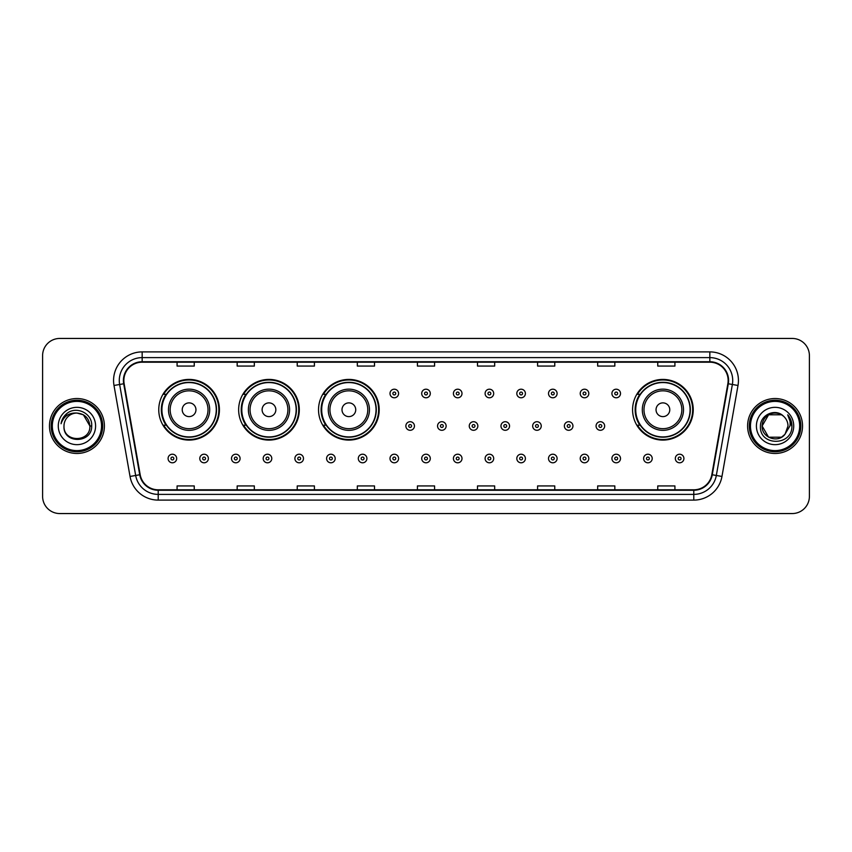 <?xml version="1.0" encoding="UTF-8"?>
<svg xmlns="http://www.w3.org/2000/svg" width="852" height="852" viewBox="0 0 852 852"><rect width="100%" height="100%" fill="white"/><g stroke="black" fill="none" stroke-linecap="round" stroke-linejoin="round"><path stroke-width="1.28" d="M632.578 409.748A30.331 30.331 0 0 0 662.909 440.079A30.331 30.331 0 0 0 693.24 409.748A30.331 30.331 0 0 0 662.909 379.417A30.331 30.331 0 0 0 632.578 409.748M318.531 409.748A30.331 30.331 0 0 0 348.862 440.079A30.331 30.331 0 0 0 379.193 409.748A30.331 30.331 0 0 0 348.862 379.417A30.331 30.331 0 0 0 318.531 409.748M238.645 409.748A30.331 30.331 0 0 0 268.976 440.079A30.331 30.331 0 0 0 299.308 409.748A30.331 30.331 0 0 0 268.976 379.417A30.331 30.331 0 0 0 238.645 409.748M158.76 409.748A30.331 30.331 0 0 0 189.091 440.079A30.331 30.331 0 0 0 219.422 409.748A30.331 30.331 0 0 0 189.091 379.417A30.331 30.331 0 0 0 158.76 409.748M166.034 425.201A27.754 27.754 0 0 1 166.034 394.295M245.919 425.201A27.754 27.754 0 0 1 245.919 394.295M325.805 425.201A27.754 27.754 0 0 1 325.805 394.295M639.852 425.201A27.754 27.754 0 0 1 639.852 394.295M42.6 355.614L42.6 496.386A17.168 17.168 0 0 0 59.768 513.554L792.232 513.554A17.168 17.168 0 0 0 809.4 496.386L809.4 355.614A17.168 17.168 0 0 0 792.232 338.446L59.768 338.446A17.168 17.168 0 0 0 42.6 355.614L42.6 496.386M49.469 426A27.466 27.466 0 0 0 76.936 453.466A27.466 27.466 0 0 0 104.402 426A27.466 27.466 0 0 0 76.936 398.534A27.466 27.466 0 0 0 49.469 426A27.466 27.466 0 0 0 76.936 453.466A27.466 27.466 0 0 0 104.402 426A27.466 27.466 0 0 0 76.936 398.534A27.466 27.466 0 0 0 49.469 426M747.598 426A27.466 27.466 0 0 0 775.064 453.466A27.466 27.466 0 0 0 802.531 426A27.466 27.466 0 0 0 775.064 398.534A27.466 27.466 0 0 0 747.598 426A27.466 27.466 0 0 0 775.064 453.466A27.466 27.466 0 0 0 802.531 426A27.466 27.466 0 0 0 775.064 398.534A27.466 27.466 0 0 0 747.598 426M123.859 380.503A18.307 18.307 0 0 1 142.167 362.196L709.833 362.196A18.307 18.307 0 0 1 727.864 383.688L711.825 474.67A18.307 18.307 0 0 1 693.784 489.804L158.216 489.804A18.307 18.307 0 0 1 140.175 474.67L124.136 383.688A18.307 18.307 0 0 1 123.859 380.503M123.402 380.503A18.765 18.765 0 0 0 123.689 383.762L139.728 474.756A18.765 18.765 0 0 0 158.216 490.262L693.784 490.262A18.765 18.765 0 0 0 712.272 474.756L728.311 383.762A18.765 18.765 0 0 0 709.833 361.738L142.167 361.738A18.765 18.765 0 0 0 123.402 380.503M113.998 385.477A28.617 28.617 0 0 1 142.167 351.897L709.833 351.897A28.617 28.617 0 0 1 738.002 385.477L721.963 476.46A28.617 28.617 0 0 1 693.784 500.103L158.216 500.103A28.617 28.617 0 0 1 130.036 476.46L113.998 385.477L119.631 384.486A22.887 22.887 0 0 1 142.167 357.616L709.833 357.616A22.887 22.887 0 0 1 732.369 384.486L716.33 475.469A22.887 22.887 0 0 1 693.784 494.384L158.216 494.384A22.887 22.887 0 0 1 135.67 475.469L119.631 384.486A22.887 22.887 0 0 1 119.28 380.503M792.232 338.446L59.768 338.446M59.768 513.554L792.232 513.554M809.4 496.386L809.4 355.614M417.416 362.196L417.416 366.072L434.584 366.072L434.584 362.196M357.329 362.196L357.329 366.072L374.497 366.072L374.497 362.196M297.242 362.196L297.242 366.072L314.409 366.072L314.409 362.196M237.165 362.196L237.165 366.072L254.333 366.072L254.333 362.196M177.078 362.196L177.078 366.072L194.245 366.072L194.245 362.196M477.503 362.196L477.503 366.072L494.671 366.072L494.671 362.196M537.591 362.196L537.591 366.072L554.758 366.072L554.758 362.196M597.667 362.196L597.667 366.072L614.835 366.072L614.835 362.196M657.755 362.196L657.755 366.072L674.922 366.072L674.922 362.196M434.584 489.804L434.584 485.928L417.416 485.928L417.416 489.804M374.497 489.804L374.497 485.928L357.329 485.928L357.329 489.804M314.409 489.804L314.409 485.928L297.242 485.928L297.242 489.804M254.333 489.804L254.333 485.928L237.165 485.928L237.165 489.804M194.245 489.804L194.245 485.928L177.078 485.928L177.078 489.804M494.671 489.804L494.671 485.928L477.503 485.928L477.503 489.804M554.758 489.804L554.758 485.928L537.591 485.928L537.591 489.804M614.835 489.804L614.835 485.928L597.667 485.928L597.667 489.804M674.922 489.804L674.922 485.928L657.755 485.928L657.755 489.804M101.537 426A24.602 24.602 0 0 0 76.936 401.398A24.602 24.602 0 0 0 52.323 426A24.602 24.602 0 0 0 76.936 450.601A24.602 24.602 0 0 0 101.537 426M102.687 426A25.752 25.752 0 0 0 76.936 400.248A25.752 25.752 0 0 0 51.184 426A25.752 25.752 0 0 0 76.936 451.752A25.752 25.752 0 0 0 102.687 426M91.686 426L89.875 426L83.4 414.796L76.936 413.06C84.795 413.827 89.098 418.14 89.875 426L83.4 414.796L76.936 413.06L83.4 414.796L89.875 426L83.4 414.796L76.936 413.06L83.4 414.796L89.875 426C90.663 442.689 63.208 442.689 63.996 426C62.792 444.084 92.261 443.668 91.686 426C92.687 413.625 76.616 405.616 67.106 413.337C63.74 416.032 61.727 419.493 61.067 423.732C63.73 416.149 69.012 412.592 76.936 413.06L83.4 414.796L89.875 426C90.663 442.689 63.208 442.689 63.996 426C63.208 442.689 90.663 442.689 89.875 426C90.663 442.689 63.208 442.689 63.996 426C63.208 442.689 90.663 442.689 89.875 426C90.663 442.689 63.208 442.689 63.996 426A12.94 12.94 0 0 1 76.936 413.06L83.4 414.796L89.875 426A12.94 12.94 0 0 0 89.865 425.531M58.277 426A18.659 18.659 0 0 0 76.936 444.659A18.659 18.659 0 0 0 95.594 426A18.659 18.659 0 0 0 76.936 407.341A18.659 18.659 0 0 0 58.277 426M63.101 417.895L67.106 413.337M195.96 409.748A6.869 6.869 0 0 0 189.091 402.879A6.869 6.869 0 0 0 182.221 409.748A6.869 6.869 0 0 0 189.091 416.617A6.869 6.869 0 0 0 195.96 409.748M209.698 409.748A20.597 20.597 0 0 0 189.091 389.151A20.597 20.597 0 0 0 168.494 409.748A20.597 20.597 0 0 0 189.091 430.345A20.597 20.597 0 0 0 209.698 409.748A20.597 20.597 0 0 1 189.091 430.345A20.597 20.597 0 0 1 168.494 409.748M216.27 409.748A27.179 27.179 0 0 0 189.091 382.569A27.179 27.179 0 0 0 161.912 409.748A27.179 27.179 0 0 0 189.091 436.927A27.179 27.179 0 0 0 216.27 409.748M218.847 409.748A29.756 29.756 0 0 1 163.659 425.201L166.417 425.201A27.434 27.434 0 0 0 216.525 409.812A27.434 27.434 0 0 0 166.417 394.295L163.659 394.295A29.756 29.756 0 0 1 218.847 409.748M275.846 409.748A6.869 6.869 0 0 0 268.976 402.879A6.869 6.869 0 0 0 262.107 409.748A6.869 6.869 0 0 0 268.976 416.617A6.869 6.869 0 0 0 275.846 409.748M289.573 409.748A20.597 20.597 0 0 0 268.976 389.151A20.597 20.597 0 0 0 248.379 409.748A20.597 20.597 0 0 0 268.976 430.345A20.597 20.597 0 0 0 289.573 409.748A20.597 20.597 0 0 1 268.976 430.345A20.597 20.597 0 0 1 248.379 409.748M296.155 409.748A27.179 27.179 0 0 0 268.976 382.569A27.179 27.179 0 0 0 241.798 409.748A27.179 27.179 0 0 0 268.976 436.927A27.179 27.179 0 0 0 296.155 409.748M298.732 409.748A29.756 29.756 0 0 1 243.544 425.201L246.303 425.201A27.434 27.434 0 0 0 296.411 409.812A27.434 27.434 0 0 0 246.303 394.295L243.544 394.295A29.756 29.756 0 0 1 298.732 409.748M355.731 409.748A6.869 6.869 0 0 0 348.862 402.879A6.869 6.869 0 0 0 341.993 409.748A6.869 6.869 0 0 0 348.862 416.617A6.869 6.869 0 0 0 355.731 409.748M369.459 409.748A20.597 20.597 0 0 0 348.862 389.151A20.597 20.597 0 0 0 328.265 409.748A20.597 20.597 0 0 0 348.862 430.345A20.597 20.597 0 0 0 369.459 409.748A20.597 20.597 0 0 1 348.862 430.345A20.597 20.597 0 0 1 328.265 409.748M376.041 409.748A27.179 27.179 0 0 0 348.862 382.569A27.179 27.179 0 0 0 321.683 409.748A27.179 27.179 0 0 0 348.862 436.927A27.179 27.179 0 0 0 376.041 409.748M378.618 409.748A29.756 29.756 0 0 1 323.43 425.201L326.188 425.201A27.434 27.434 0 0 0 376.296 409.812A27.434 27.434 0 0 0 326.188 394.295L323.43 394.295A29.756 29.756 0 0 1 378.618 409.748M669.778 409.748A6.869 6.869 0 0 0 662.909 402.879A6.869 6.869 0 0 0 656.04 409.748A6.869 6.869 0 0 0 662.909 416.617A6.869 6.869 0 0 0 669.778 409.748M683.506 409.748A20.597 20.597 0 0 0 662.909 389.151A20.597 20.597 0 0 0 642.302 409.748A20.597 20.597 0 0 0 662.909 430.345A20.597 20.597 0 0 0 683.506 409.748A20.597 20.597 0 0 1 662.909 430.345A20.597 20.597 0 0 1 642.302 409.748M690.088 409.748A27.179 27.179 0 0 0 662.909 382.569A27.179 27.179 0 0 0 635.73 409.748A27.179 27.179 0 0 0 662.909 436.927A27.179 27.179 0 0 0 690.088 409.748M692.665 409.748A29.756 29.756 0 0 1 637.477 425.201L640.235 425.201A27.434 27.434 0 0 0 690.344 409.812A27.434 27.434 0 0 0 640.235 394.295L637.477 394.295A29.756 29.756 0 0 1 692.665 409.748M781.529 437.204A12.94 12.94 0 0 0 785.022 434.254L781.529 437.204L768.6 437.204L762.125 426L768.6 414.796L781.529 414.796L783.542 416.223C775.597 407.906 760.314 414.764 760.463 426C759.004 445.969 791.38 446.491 791.913 426.969L791.934 426C791.891 421.761 790.475 418.034 787.695 414.817C789.815 418.289 790.549 422.017 789.932 426L784.767 434.563C777.769 443.53 761.464 437.502 762.125 426L768.6 437.204L781.529 437.204L785.022 434.254L782.125 436.842M799.677 426A24.602 24.602 0 0 0 775.064 401.398A24.602 24.602 0 0 0 750.463 426A24.602 24.602 0 0 0 775.064 450.601A24.602 24.602 0 0 0 799.677 426M800.816 426A25.752 25.752 0 0 0 775.064 400.248A25.752 25.752 0 0 0 749.313 426A25.752 25.752 0 0 0 775.064 451.752A25.752 25.752 0 0 0 800.816 426M785.022 434.254L788.004 426C787.93 422.102 786.439 418.843 783.542 416.223M756.406 426A18.659 18.659 0 0 0 775.064 444.659A18.659 18.659 0 0 0 793.723 426A18.659 18.659 0 0 0 775.064 407.341A18.659 18.659 0 0 0 756.406 426M781.529 414.796A12.94 12.94 0 0 0 762.125 426M787.823 414.967L791.923 426.49L787.695 414.817L791.071 420.664M791.934 426L787.695 414.817L791.934 426M398.587 393.496A4.292 4.292 0 0 1 394.295 397.788A4.292 4.292 0 0 1 390.003 393.496A4.292 4.292 0 0 1 394.295 389.204A4.292 4.292 0 0 1 398.587 393.496A4.292 4.292 0 0 0 394.295 389.204A4.292 4.292 0 0 0 390.003 393.496M430.292 393.496A4.292 4.292 0 0 1 426 397.788A4.292 4.292 0 0 1 421.708 393.496A4.292 4.292 0 0 1 426 389.204A4.292 4.292 0 0 1 430.292 393.496A4.292 4.292 0 0 0 426 389.204A4.292 4.292 0 0 0 421.708 393.496M461.997 393.496A4.292 4.292 0 0 1 457.705 397.788A4.292 4.292 0 0 1 453.413 393.496A4.292 4.292 0 0 1 457.705 389.204A4.292 4.292 0 0 1 461.997 393.496A4.292 4.292 0 0 0 457.705 389.204A4.292 4.292 0 0 0 453.413 393.496M493.691 393.496A4.292 4.292 0 0 1 489.399 397.788A4.292 4.292 0 0 1 485.107 393.496A4.292 4.292 0 0 1 489.399 389.204A4.292 4.292 0 0 1 493.691 393.496A4.292 4.292 0 0 0 489.399 389.204A4.292 4.292 0 0 0 485.107 393.496M525.396 393.496A4.292 4.292 0 0 1 521.105 397.788A4.292 4.292 0 0 1 516.813 393.496A4.292 4.292 0 0 1 521.105 389.204A4.292 4.292 0 0 1 525.396 393.496A4.292 4.292 0 0 0 521.105 389.204A4.292 4.292 0 0 0 516.813 393.496M557.101 393.496A4.292 4.292 0 0 1 552.81 397.788A4.292 4.292 0 0 1 548.518 393.496A4.292 4.292 0 0 1 552.81 389.204A4.292 4.292 0 0 1 557.101 393.496A4.292 4.292 0 0 0 552.81 389.204A4.292 4.292 0 0 0 548.518 393.496M588.807 393.496A4.292 4.292 0 0 1 584.515 397.788A4.292 4.292 0 0 1 580.223 393.496A4.292 4.292 0 0 1 584.515 389.204A4.292 4.292 0 0 1 588.807 393.496A4.292 4.292 0 0 0 584.515 389.204A4.292 4.292 0 0 0 580.223 393.496M620.501 393.496A4.292 4.292 0 0 1 616.209 397.788A4.292 4.292 0 0 1 611.917 393.496A4.292 4.292 0 0 1 616.209 389.204A4.292 4.292 0 0 1 620.501 393.496A4.292 4.292 0 0 0 616.209 389.204A4.292 4.292 0 0 0 611.917 393.496M405.861 426A4.292 4.292 0 0 1 410.153 421.708A4.292 4.292 0 0 1 414.445 426A4.292 4.292 0 0 1 410.153 430.292A4.292 4.292 0 0 1 405.861 426A4.292 4.292 0 0 0 410.153 430.292A4.292 4.292 0 0 0 414.445 426M437.555 426A4.292 4.292 0 0 1 441.847 421.708A4.292 4.292 0 0 1 446.139 426A4.292 4.292 0 0 1 441.847 430.292A4.292 4.292 0 0 1 437.555 426A4.292 4.292 0 0 0 441.847 430.292A4.292 4.292 0 0 0 446.139 426M469.26 426A4.292 4.292 0 0 1 473.552 421.708A4.292 4.292 0 0 1 477.844 426A4.292 4.292 0 0 1 473.552 430.292A4.292 4.292 0 0 1 469.26 426A4.292 4.292 0 0 0 473.552 430.292A4.292 4.292 0 0 0 477.844 426M500.965 426A4.292 4.292 0 0 1 505.257 421.708A4.292 4.292 0 0 1 509.549 426A4.292 4.292 0 0 1 505.257 430.292A4.292 4.292 0 0 1 500.965 426A4.292 4.292 0 0 0 505.257 430.292A4.292 4.292 0 0 0 509.549 426M532.67 426A4.292 4.292 0 0 1 536.962 421.708A4.292 4.292 0 0 1 541.244 426A4.292 4.292 0 0 1 536.962 430.292A4.292 4.292 0 0 1 532.67 426A4.292 4.292 0 0 0 536.962 430.292A4.292 4.292 0 0 0 541.244 426M564.365 426A4.292 4.292 0 0 1 568.657 421.708A4.292 4.292 0 0 1 572.949 426A4.292 4.292 0 0 1 568.657 430.292A4.292 4.292 0 0 1 564.365 426A4.292 4.292 0 0 0 568.657 430.292A4.292 4.292 0 0 0 572.949 426M596.07 426A4.292 4.292 0 0 1 600.362 421.708A4.292 4.292 0 0 1 604.654 426A4.292 4.292 0 0 1 600.362 430.292A4.292 4.292 0 0 1 596.07 426A4.292 4.292 0 0 0 600.362 430.292A4.292 4.292 0 0 0 604.654 426M168.089 458.504A4.292 4.292 0 0 1 172.381 454.212A4.292 4.292 0 0 1 176.673 458.504A4.292 4.292 0 0 1 172.381 462.796A4.292 4.292 0 0 1 168.089 458.504A4.292 4.292 0 0 0 172.381 462.796A4.292 4.292 0 0 0 176.673 458.504M199.794 458.504A4.292 4.292 0 0 1 204.086 454.212A4.292 4.292 0 0 1 208.378 458.504A4.292 4.292 0 0 1 204.086 462.796A4.292 4.292 0 0 1 199.794 458.504A4.292 4.292 0 0 0 204.086 462.796A4.292 4.292 0 0 0 208.378 458.504M231.499 458.504A4.292 4.292 0 0 1 235.791 454.212A4.292 4.292 0 0 1 240.083 458.504A4.292 4.292 0 0 1 235.791 462.796A4.292 4.292 0 0 1 231.499 458.504A4.292 4.292 0 0 0 235.791 462.796A4.292 4.292 0 0 0 240.083 458.504M263.193 458.504A4.292 4.292 0 0 1 267.485 454.212A4.292 4.292 0 0 1 271.777 458.504A4.292 4.292 0 0 1 267.485 462.796A4.292 4.292 0 0 1 263.193 458.504A4.292 4.292 0 0 0 267.485 462.796A4.292 4.292 0 0 0 271.777 458.504M294.898 458.504A4.292 4.292 0 0 1 299.19 454.212A4.292 4.292 0 0 1 303.482 458.504A4.292 4.292 0 0 1 299.19 462.796A4.292 4.292 0 0 1 294.898 458.504A4.292 4.292 0 0 0 299.19 462.796A4.292 4.292 0 0 0 303.482 458.504M326.604 458.504A4.292 4.292 0 0 1 330.895 454.212A4.292 4.292 0 0 1 335.187 458.504A4.292 4.292 0 0 1 330.895 462.796A4.292 4.292 0 0 1 326.604 458.504A4.292 4.292 0 0 0 330.895 462.796A4.292 4.292 0 0 0 335.187 458.504M358.309 458.504A4.292 4.292 0 0 1 362.601 454.212A4.292 4.292 0 0 1 366.892 458.504A4.292 4.292 0 0 1 362.601 462.796A4.292 4.292 0 0 1 358.309 458.504A4.292 4.292 0 0 0 362.601 462.796A4.292 4.292 0 0 0 366.892 458.504M390.003 458.504A4.292 4.292 0 0 1 394.295 454.212A4.292 4.292 0 0 1 398.587 458.504A4.292 4.292 0 0 1 394.295 462.796A4.292 4.292 0 0 1 390.003 458.504A4.292 4.292 0 0 0 394.295 462.796A4.292 4.292 0 0 0 398.587 458.504M421.708 458.504A4.292 4.292 0 0 1 426 454.212A4.292 4.292 0 0 1 430.292 458.504A4.292 4.292 0 0 1 426 462.796A4.292 4.292 0 0 1 421.708 458.504A4.292 4.292 0 0 0 426 462.796A4.292 4.292 0 0 0 430.292 458.504M453.413 458.504A4.292 4.292 0 0 1 457.705 454.212A4.292 4.292 0 0 1 461.997 458.504A4.292 4.292 0 0 1 457.705 462.796A4.292 4.292 0 0 1 453.413 458.504A4.292 4.292 0 0 0 457.705 462.796A4.292 4.292 0 0 0 461.997 458.504M485.107 458.504A4.292 4.292 0 0 1 489.399 454.212A4.292 4.292 0 0 1 493.691 458.504A4.292 4.292 0 0 1 489.399 462.796A4.292 4.292 0 0 1 485.107 458.504A4.292 4.292 0 0 0 489.399 462.796A4.292 4.292 0 0 0 493.691 458.504M516.813 458.504A4.292 4.292 0 0 1 521.105 454.212A4.292 4.292 0 0 1 525.396 458.504A4.292 4.292 0 0 1 521.105 462.796A4.292 4.292 0 0 1 516.813 458.504A4.292 4.292 0 0 0 521.105 462.796A4.292 4.292 0 0 0 525.396 458.504M548.518 458.504A4.292 4.292 0 0 1 552.81 454.212A4.292 4.292 0 0 1 557.101 458.504A4.292 4.292 0 0 1 552.81 462.796A4.292 4.292 0 0 1 548.518 458.504A4.292 4.292 0 0 0 552.81 462.796A4.292 4.292 0 0 0 557.101 458.504M580.223 458.504A4.292 4.292 0 0 1 584.515 454.212A4.292 4.292 0 0 1 588.807 458.504A4.292 4.292 0 0 1 584.515 462.796A4.292 4.292 0 0 1 580.223 458.504A4.292 4.292 0 0 0 584.515 462.796A4.292 4.292 0 0 0 588.807 458.504M611.917 458.504A4.292 4.292 0 0 1 616.209 454.212A4.292 4.292 0 0 1 620.501 458.504A4.292 4.292 0 0 1 616.209 462.796A4.292 4.292 0 0 1 611.917 458.504A4.292 4.292 0 0 0 616.209 462.796A4.292 4.292 0 0 0 620.501 458.504M643.622 458.504A4.292 4.292 0 0 1 647.914 454.212A4.292 4.292 0 0 1 652.206 458.504A4.292 4.292 0 0 1 647.914 462.796A4.292 4.292 0 0 1 643.622 458.504A4.292 4.292 0 0 0 647.914 462.796A4.292 4.292 0 0 0 652.206 458.504M675.327 458.504A4.292 4.292 0 0 1 679.619 454.212A4.292 4.292 0 0 1 683.911 458.504A4.292 4.292 0 0 1 679.619 462.796A4.292 4.292 0 0 1 675.327 458.504A4.292 4.292 0 0 0 679.619 462.796A4.292 4.292 0 0 0 683.911 458.504M709.833 351.897L709.833 361.738M119.631 384.486L123.689 383.762M158.216 500.103L158.216 490.262M693.784 490.262L693.784 500.103M712.272 474.756L721.963 476.46M130.036 476.46L139.728 474.756M728.311 383.762L738.002 385.477M142.167 351.897L142.167 361.738M208.016 409.748A18.925 18.925 0 0 0 189.091 390.823A18.925 18.925 0 0 0 170.166 409.748A18.925 18.925 0 0 0 189.091 428.673A18.925 18.925 0 0 0 208.016 409.748M287.901 409.748A18.925 18.925 0 0 0 268.976 390.823A18.925 18.925 0 0 0 250.051 409.748A18.925 18.925 0 0 0 268.976 428.673A18.925 18.925 0 0 0 287.901 409.748M367.787 409.748A18.925 18.925 0 0 0 348.862 390.823A18.925 18.925 0 0 0 329.937 409.748A18.925 18.925 0 0 0 348.862 428.673A18.925 18.925 0 0 0 367.787 409.748M681.834 409.748A18.925 18.925 0 0 0 662.909 390.823A18.925 18.925 0 0 0 643.984 409.748A18.925 18.925 0 0 0 662.909 428.673A18.925 18.925 0 0 0 681.834 409.748M392.868 393.496A1.427 1.427 0 0 0 394.295 394.923A1.427 1.427 0 0 0 395.733 393.496A1.427 1.427 0 0 0 394.295 392.069A1.427 1.427 0 0 0 392.868 393.496M424.573 393.496A1.427 1.427 0 0 0 426 394.923A1.427 1.427 0 0 0 427.427 393.496A1.427 1.427 0 0 0 426 392.069A1.427 1.427 0 0 0 424.573 393.496M456.267 393.496A1.427 1.427 0 0 0 457.705 394.923A1.427 1.427 0 0 0 459.132 393.496A1.427 1.427 0 0 0 457.705 392.069A1.427 1.427 0 0 0 456.267 393.496M487.972 393.496A1.427 1.427 0 0 0 489.399 394.923A1.427 1.427 0 0 0 490.837 393.496A1.427 1.427 0 0 0 489.399 392.069A1.427 1.427 0 0 0 487.972 393.496M519.677 393.496A1.427 1.427 0 0 0 521.105 394.923A1.427 1.427 0 0 0 522.532 393.496A1.427 1.427 0 0 0 521.105 392.069A1.427 1.427 0 0 0 519.677 393.496M551.382 393.496A1.427 1.427 0 0 0 552.81 394.923A1.427 1.427 0 0 0 554.237 393.496A1.427 1.427 0 0 0 552.81 392.069A1.427 1.427 0 0 0 551.382 393.496M583.077 393.496A1.427 1.427 0 0 0 584.515 394.923A1.427 1.427 0 0 0 585.942 393.496A1.427 1.427 0 0 0 584.515 392.069A1.427 1.427 0 0 0 583.077 393.496M614.782 393.496A1.427 1.427 0 0 0 616.209 394.923A1.427 1.427 0 0 0 617.647 393.496A1.427 1.427 0 0 0 616.209 392.069A1.427 1.427 0 0 0 614.782 393.496M411.58 426A1.427 1.427 0 0 0 410.153 424.573A1.427 1.427 0 0 0 408.715 426A1.427 1.427 0 0 0 410.153 427.427A1.427 1.427 0 0 0 411.58 426M443.285 426A1.427 1.427 0 0 0 441.847 424.573A1.427 1.427 0 0 0 440.42 426A1.427 1.427 0 0 0 441.847 427.427A1.427 1.427 0 0 0 443.285 426M474.979 426A1.427 1.427 0 0 0 473.552 424.573A1.427 1.427 0 0 0 472.125 426A1.427 1.427 0 0 0 473.552 427.427A1.427 1.427 0 0 0 474.979 426M506.684 426A1.427 1.427 0 0 0 505.257 424.573A1.427 1.427 0 0 0 503.82 426A1.427 1.427 0 0 0 505.257 427.427A1.427 1.427 0 0 0 506.684 426M538.389 426A1.427 1.427 0 0 0 536.962 424.573A1.427 1.427 0 0 0 535.525 426A1.427 1.427 0 0 0 536.962 427.427A1.427 1.427 0 0 0 538.389 426M570.094 426A1.427 1.427 0 0 0 568.657 424.573A1.427 1.427 0 0 0 567.23 426A1.427 1.427 0 0 0 568.657 427.427A1.427 1.427 0 0 0 570.094 426M601.789 426A1.427 1.427 0 0 0 600.362 424.573A1.427 1.427 0 0 0 598.935 426A1.427 1.427 0 0 0 600.362 427.427A1.427 1.427 0 0 0 601.789 426M173.819 458.504A1.427 1.427 0 0 0 172.381 457.077A1.427 1.427 0 0 0 170.954 458.504A1.427 1.427 0 0 0 172.381 459.931A1.427 1.427 0 0 0 173.819 458.504M205.513 458.504A1.427 1.427 0 0 0 204.086 457.077A1.427 1.427 0 0 0 202.659 458.504A1.427 1.427 0 0 0 204.086 459.931A1.427 1.427 0 0 0 205.513 458.504M237.218 458.504A1.427 1.427 0 0 0 235.791 457.077A1.427 1.427 0 0 0 234.353 458.504A1.427 1.427 0 0 0 235.791 459.931A1.427 1.427 0 0 0 237.218 458.504M268.923 458.504A1.427 1.427 0 0 0 267.485 457.077A1.427 1.427 0 0 0 266.058 458.504A1.427 1.427 0 0 0 267.485 459.931A1.427 1.427 0 0 0 268.923 458.504M300.618 458.504A1.427 1.427 0 0 0 299.19 457.077A1.427 1.427 0 0 0 297.763 458.504A1.427 1.427 0 0 0 299.19 459.931A1.427 1.427 0 0 0 300.618 458.504M332.323 458.504A1.427 1.427 0 0 0 330.895 457.077A1.427 1.427 0 0 0 329.468 458.504A1.427 1.427 0 0 0 330.895 459.931A1.427 1.427 0 0 0 332.323 458.504M364.028 458.504A1.427 1.427 0 0 0 362.601 457.077A1.427 1.427 0 0 0 361.163 458.504A1.427 1.427 0 0 0 362.601 459.931A1.427 1.427 0 0 0 364.028 458.504M395.733 458.504A1.427 1.427 0 0 0 394.295 457.077A1.427 1.427 0 0 0 392.868 458.504A1.427 1.427 0 0 0 394.295 459.931A1.427 1.427 0 0 0 395.733 458.504M427.427 458.504A1.427 1.427 0 0 0 426 457.077A1.427 1.427 0 0 0 424.573 458.504A1.427 1.427 0 0 0 426 459.931A1.427 1.427 0 0 0 427.427 458.504M459.132 458.504A1.427 1.427 0 0 0 457.705 457.077A1.427 1.427 0 0 0 456.267 458.504A1.427 1.427 0 0 0 457.705 459.931A1.427 1.427 0 0 0 459.132 458.504M490.837 458.504A1.427 1.427 0 0 0 489.399 457.077A1.427 1.427 0 0 0 487.972 458.504A1.427 1.427 0 0 0 489.399 459.931A1.427 1.427 0 0 0 490.837 458.504M522.532 458.504A1.427 1.427 0 0 0 521.105 457.077A1.427 1.427 0 0 0 519.677 458.504A1.427 1.427 0 0 0 521.105 459.931A1.427 1.427 0 0 0 522.532 458.504M554.237 458.504A1.427 1.427 0 0 0 552.81 457.077A1.427 1.427 0 0 0 551.382 458.504A1.427 1.427 0 0 0 552.81 459.931A1.427 1.427 0 0 0 554.237 458.504M585.942 458.504A1.427 1.427 0 0 0 584.515 457.077A1.427 1.427 0 0 0 583.077 458.504A1.427 1.427 0 0 0 584.515 459.931A1.427 1.427 0 0 0 585.942 458.504M617.647 458.504A1.427 1.427 0 0 0 616.209 457.077A1.427 1.427 0 0 0 614.782 458.504A1.427 1.427 0 0 0 616.209 459.931A1.427 1.427 0 0 0 617.647 458.504M649.341 458.504A1.427 1.427 0 0 0 647.914 457.077A1.427 1.427 0 0 0 646.487 458.504A1.427 1.427 0 0 0 647.914 459.931A1.427 1.427 0 0 0 649.341 458.504M681.046 458.504A1.427 1.427 0 0 0 679.619 457.077A1.427 1.427 0 0 0 678.181 458.504A1.427 1.427 0 0 0 679.619 459.931A1.427 1.427 0 0 0 681.046 458.504"/></g></svg>
